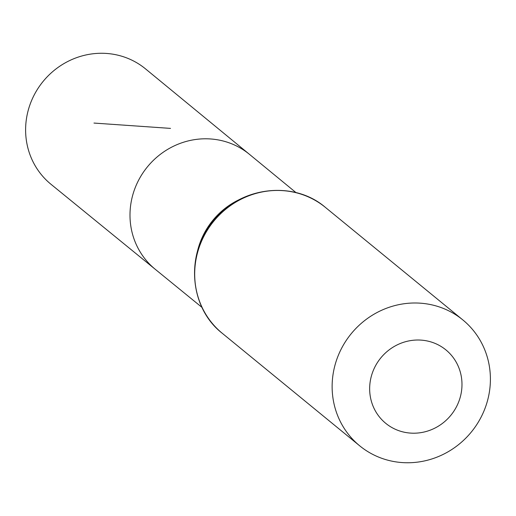 <?xml version="1.0" encoding="UTF-8"?>
<svg xmlns="http://www.w3.org/2000/svg" width="516" height="516" viewBox="0 0 516 516"><rect width="100%" height="100%" fill="white"/><g stroke="black" fill="none" stroke-linecap="round" stroke-linejoin="round"><path stroke-width="0.77" d="M201.995 307.407L155.29 269.326A74.31 70.873 -50.7 0 1 147.428 166.842A74.31 70.873 -50.7 0 1 249.454 154.336L145.518 68.873A74.594 71.137 -50.7 0 0 70.337 60.243A74.594 71.137 -50.7 0 0 25.8 124.595A74.594 71.137 -50.7 0 0 51.007 184.296L155.29 269.326A74.31 70.873 -50.7 0 1 147.428 166.842A74.31 70.873 -50.7 0 1 249.454 154.336L295.99 192.603M461.865 387.813A47.466 45.273 -50.7 0 1 389.909 426.345A47.466 45.273 -50.7 0 1 395.688 345.662A47.466 45.273 -50.7 0 1 461.865 387.813M490.2 384.949A81.373 77.606 -50.7 0 1 441.683 455.118A81.373 77.606 -50.7 0 1 359.717 445.837A81.373 77.606 -50.7 0 1 351.222 333.71A81.373 77.606 -50.7 0 1 462.82 319.914A81.373 77.606 -50.7 0 1 490.2 384.949M170.512 128.394L93.97 123.066M240.888 198.86A74.136 70.705 129.3 0 0 197.254 252.15M222.273 333.297A81.373 77.606 -50.7 0 1 213.779 221.171A81.373 77.606 -50.7 0 1 325.383 207.38C294.017 180.329 241.14 186.411 214.269 219.803C185.083 252.55 188.772 307.336 222.273 333.297L359.717 445.837M462.82 319.914L325.383 207.38"/></g></svg>
